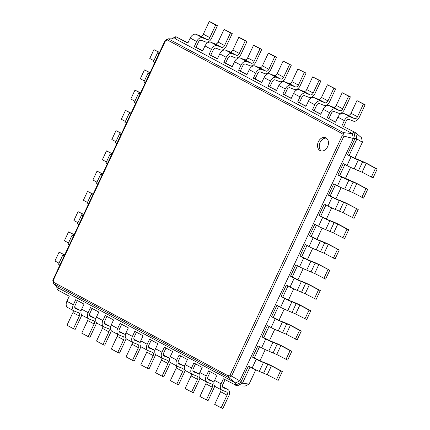 <?xml version="1.0" encoding="UTF-8"?>
<svg xmlns="http://www.w3.org/2000/svg" width="430" height="430" viewBox="0 0 430 430"><rect width="100%" height="100%" fill="white"/><g stroke="black" fill="none" stroke-linecap="round" stroke-linejoin="round"><path stroke-width="0.64" d="M352.869 157.375L360.802 160.729A5.601 0.339 -154.9 0 1 367.973 164.056L377.207 169.001L375.465 168.323L366.236 163.378L358.298 160.03A5.601 0.339 -154.9 0 1 351.127 156.697L347.435 154.719L349.176 155.397L352.869 157.375M377.207 169.001L373.057 177.859L362.087 172.242L354.148 168.888A5.601 0.339 -154.9 0 1 346.978 165.555L343.285 163.577L337.948 174.972L351.315 180.976A5.601 0.339 -154.9 0 1 358.491 184.309L367.72 189.254L365.978 188.576L356.75 183.631L348.816 180.277A5.601 0.339 -154.9 0 1 341.64 176.95L337.948 174.972M343.726 126.356L346.096 121.292A2.8 1.86 -61.8 0 1 349.026 119.438L353.374 121.126A5.601 3.72 118.2 0 0 359.222 117.411L365.151 104.759L363.414 104.081L357.486 116.74A2.8 1.86 -61.8 0 1 354.556 118.594L350.208 116.906A5.601 3.72 118.2 0 0 344.36 120.615L341.984 125.678L355.728 132.784L361.539 137.772L362.377 142.249L354.841 158.342M350.617 167.356L345.354 178.595M341.13 187.604L335.868 198.843M331.648 207.857L326.381 219.09M322.161 228.104L316.899 239.343M312.675 248.352L307.412 259.591M303.188 268.605L297.925 279.839M293.706 288.852L288.439 300.092M284.219 309.1L278.957 320.339M274.732 329.353L269.47 340.587M265.245 349.601L259.983 360.84M255.764 369.854L249.094 384.087L242.461 383.205L237.156 385.904L223.417 378.798L221.047 383.861L214.586 380.399L216.956 375.336L208.647 370.886L206.276 375.949L199.816 372.488L202.186 367.424L193.882 362.974L191.506 368.037L185.045 364.575L187.416 359.512L179.111 355.062L176.741 360.125L170.275 356.663L172.65 351.6L164.341 347.15L161.97 352.213L155.51 348.752L157.88 343.688L149.57 339.238L147.2 344.301L140.739 340.839L143.109 335.776L134.805 331.326L132.429 336.389L125.969 332.927L128.339 327.864L120.034 323.414L117.664 328.477L111.203 325.015L113.574 319.952L105.264 315.502L102.894 320.565L96.433 317.103L98.803 312.04L90.493 307.59L88.123 312.653L81.662 309.192L84.033 304.128L75.728 299.678L73.358 304.741L66.892 301.279L69.268 296.216L57.265 289.788L56.62 286.348M250.072 366.957L242.461 383.205L240.725 382.528L235.414 385.226L235.613 382.958L228.69 377.535L228.217 375.841L53.809 282.402L53.379 280.107L165.394 40.979L167.372 39.974L341.78 133.407L342.21 135.708L230.195 374.831L228.217 375.841M259.559 346.704L254.318 357.889L261.596 361.533L265.95 363.221A5.601 0.339 -154.9 0 1 273.12 366.553L282.349 371.498L280.613 370.821L271.378 365.876L263.445 362.522A5.601 0.339 -154.9 0 1 256.269 359.195L252.582 357.217L254.318 357.889M269.046 326.456L263.805 337.641L271.083 341.286L275.431 342.973A5.601 0.339 -154.9 0 1 282.607 346.3L291.836 351.245L290.094 350.574L280.865 345.629L272.932 342.275A5.601 0.339 -154.9 0 1 265.756 338.942L262.063 336.964L263.805 337.641M278.533 306.208L273.292 317.394L280.57 321.033L284.918 322.726A5.601 0.339 -154.9 0 1 292.088 326.053L301.322 330.998L299.581 330.321L290.352 325.376L282.413 322.022A5.601 0.339 -154.9 0 1 275.243 318.694L271.55 316.716L273.292 317.394M288.014 285.955L282.779 297.141L290.056 300.785L294.405 302.473A5.601 0.339 -154.9 0 1 301.575 305.805L310.809 310.75L309.068 310.073L299.839 305.128L291.9 301.774A5.601 0.339 -154.9 0 1 284.73 298.447L281.037 296.469L282.779 297.141M297.501 265.708L292.26 276.893L299.538 280.537L303.892 282.225A5.601 0.339 -154.9 0 1 311.062 285.552L320.291 290.497L318.555 289.825L309.32 284.88L301.387 281.526A5.601 0.339 -154.9 0 1 294.211 278.194L290.524 276.216L292.26 276.893M306.988 245.46L301.747 256.646L300.006 255.968L305.343 244.579L309.036 246.557A5.601 0.339 -154.9 0 0 316.206 249.884L324.145 253.238L335.115 258.86L339.265 250.002L328.294 244.38L320.355 241.026A5.601 0.339 -154.9 0 1 313.185 237.699L309.492 235.721L311.234 236.392L318.512 240.037L322.86 241.725A5.601 0.339 -154.9 0 1 330.03 245.057L339.265 250.002M316.475 225.207L311.234 236.392M325.956 204.959L320.721 216.145L318.979 215.468L324.311 204.078L328.004 206.056A5.601 0.339 -154.9 0 0 335.18 209.383L343.113 212.737L354.083 218.359L358.233 209.501L347.263 203.879L339.329 200.525A5.601 0.339 -154.9 0 1 332.154 197.198L328.466 195.22L330.202 195.897L337.48 199.536L341.834 201.224A5.601 0.339 -154.9 0 1 349.004 204.556L358.233 209.501M335.443 184.712L330.202 195.897M344.93 164.459L339.689 175.644M362.377 142.249L356.884 138.944L349.176 155.397M341.984 125.678L355.728 132.784L356.884 138.944L355.142 138.267L347.435 154.719M187.931 42.892L175.832 36.668L175.639 38.936L352.406 133.633L353.987 132.107L355.142 138.267L353.315 138.476L239.784 380.835L231.539 376.089L228.69 377.535M375.465 168.323L371.316 177.187M249.094 384.087L245.24 386.049L237.156 385.904M282.349 371.498L278.199 380.356L267.229 374.734L259.295 371.38A5.601 0.339 -154.9 0 1 252.12 368.053L248.427 366.075L240.725 382.528L239.784 380.835L235.613 382.958L58.846 288.261L53.546 283.709L228.701 377.545M291.836 351.245L287.686 360.103L276.716 354.487L268.777 351.133A5.601 0.339 -154.9 0 1 261.607 347.805L257.914 345.827L252.582 357.217M367.72 189.254L363.57 198.112L352.6 192.489L344.666 189.135A5.601 0.339 -154.9 0 1 337.491 185.808L333.798 183.83L328.466 195.22M301.322 330.998L297.173 339.856L286.203 334.234L278.264 330.885A5.601 0.339 -154.9 0 1 271.094 327.552L267.401 325.575L262.063 336.964M310.809 310.75L306.654 319.608L295.684 313.986L287.751 310.632A5.601 0.339 -154.9 0 1 280.58 307.305L276.888 305.327L271.55 316.716M320.721 216.145L327.999 219.789L332.347 221.477A5.601 0.339 -154.9 0 1 339.517 224.804L348.752 229.749L347.01 229.077L337.781 224.132L329.842 220.778A5.601 0.339 -154.9 0 1 322.672 217.446L318.979 215.468M348.752 229.749L344.597 238.607L333.626 232.99L325.693 229.636A5.601 0.339 -154.9 0 1 318.522 226.304L314.83 224.326L309.492 235.721M320.291 290.497L316.141 299.355L305.171 293.738L297.238 290.384A5.601 0.339 -154.9 0 1 290.062 287.052L286.369 285.074L281.037 296.469M301.747 256.646L309.025 260.284L313.373 261.977A5.601 0.339 -154.9 0 1 320.549 265.305L329.778 270.25L325.628 279.108L314.658 273.485L306.719 270.137A5.601 0.339 -154.9 0 1 299.549 266.804L295.856 264.826L290.524 276.216M344.043 135.944L231.55 376.094M175.639 38.936L168.259 38.802L343.425 132.639L352.406 133.633L353.315 138.476L342.21 135.708M328.955 118.444L331.331 113.38A2.8 1.86 -61.8 0 1 334.255 111.526L338.603 113.214A5.601 3.72 118.2 0 0 344.457 109.499L350.385 96.847L348.644 96.169L342.715 108.828A2.8 1.86 -61.8 0 1 339.791 110.682L335.438 108.994A5.601 3.72 118.2 0 0 329.59 112.703L327.219 117.766L335.62 122.012M314.19 110.531L316.561 105.468A2.8 1.86 -61.8 0 1 319.485 103.614L323.833 105.302A5.601 3.72 118.2 0 0 329.686 101.587L335.615 88.935L333.873 88.257L327.945 100.916A2.8 1.86 -61.8 0 1 325.021 102.77L320.673 101.082A5.601 3.72 118.2 0 0 314.819 104.791L312.449 109.854L320.85 114.1M299.42 102.619L301.79 97.556A2.8 1.86 -61.8 0 1 304.714 95.702L309.068 97.39A5.601 3.72 118.2 0 0 314.916 93.675L320.844 81.023L319.108 80.345L313.18 93.004A2.8 1.86 -61.8 0 1 310.25 94.858L305.902 93.17A5.601 3.72 118.2 0 0 300.049 96.879L297.678 101.942L306.085 106.188M284.649 94.707L287.02 89.644A2.8 1.86 -61.8 0 1 289.949 87.79L294.297 89.478A5.601 3.72 118.2 0 0 300.151 85.763L306.074 73.111L304.338 72.433L298.409 85.092A2.8 1.86 -61.8 0 1 295.485 86.946L291.131 85.258A5.601 3.72 118.2 0 0 285.284 88.967L282.908 94.03L291.314 98.276M269.879 86.795L272.255 81.732A2.8 1.86 -61.8 0 1 275.178 79.878L279.527 81.566A5.601 3.72 118.2 0 0 285.38 77.852L291.309 65.199L289.567 64.522L283.639 77.18A2.8 1.86 -61.8 0 1 280.715 79.034L276.366 77.346A5.601 3.72 118.2 0 0 270.513 81.055L268.143 86.118L276.544 90.364M247.008 74.54L238.602 70.294L246.911 74.745L249.282 69.681A5.601 3.72 118.2 0 1 255.135 65.973L259.483 67.66A2.8 1.86 -61.8 0 0 262.407 65.806L268.336 53.148L270.078 53.825L276.538 57.287L270.61 69.939A5.601 3.72 118.2 0 1 264.756 73.654L260.408 71.966A2.8 1.86 -61.8 0 0 257.484 73.82L255.114 78.883L261.773 82.453M217.467 58.716L209.066 54.47L217.37 58.921L219.746 53.858A5.601 3.72 118.2 0 1 225.594 50.149L229.942 51.836A2.8 1.86 -61.8 0 0 232.872 49.982L238.8 37.324L240.537 38.001L247.003 41.463L241.074 54.116A5.601 3.72 118.2 0 1 235.221 57.83L230.872 56.142A2.8 1.86 -61.8 0 0 227.943 57.996L225.573 63.059L232.238 66.628M171.522 38.861L175.832 36.668L187.835 43.097L190.205 38.034A5.601 3.72 118.2 0 1 196.058 34.325L200.407 36.012A2.8 1.86 -61.8 0 0 203.331 34.158L209.259 21.5L211.001 22.177L217.462 25.639L211.533 38.291A5.601 3.72 118.2 0 1 205.685 42.006L201.331 40.318A2.8 1.86 -61.8 0 0 198.407 42.172L196.037 47.235L202.702 50.804M329.778 270.25L318.807 264.627L310.874 261.273A5.601 0.339 -154.9 0 1 303.698 257.946L300.006 255.968M231.539 376.089L230.195 374.831M341.78 133.407L343.409 132.639L344.032 135.939M365.978 188.576L361.829 197.434M225.062 379.679L222.783 384.533A2.8 1.86 118.2 0 0 223.202 387.677A2.8 1.86 118.2 0 0 223.342 387.742L227.69 389.429A5.601 3.72 -61.8 0 1 227.964 389.558A5.601 3.72 -61.8 0 1 228.798 395.842L222.869 408.5L221.127 407.823L227.056 395.17A2.8 1.86 118.2 0 0 226.642 392.026A2.8 1.86 118.2 0 0 226.502 391.961L222.154 390.273A5.601 3.72 -61.8 0 1 221.88 390.15A5.601 3.72 -61.8 0 1 221.047 383.861M77.373 300.559L75.094 305.413A2.8 1.86 118.2 0 0 75.513 308.557A2.8 1.86 118.2 0 0 75.648 308.622L80.001 310.31A5.601 3.72 -61.8 0 1 80.27 310.433A5.601 3.72 -61.8 0 1 81.05 311.078M210.291 371.767L208.018 376.621A2.8 1.86 118.2 0 0 208.432 379.765A2.8 1.86 118.2 0 0 208.572 379.83L212.92 381.517A5.601 3.72 -61.8 0 1 213.194 381.646A5.601 3.72 -61.8 0 1 213.968 382.286M92.138 308.471L89.865 313.325A2.8 1.86 118.2 0 0 90.284 316.469A2.8 1.86 118.2 0 0 90.418 316.534L94.767 318.221A5.601 3.72 -61.8 0 1 95.041 318.345A5.601 3.72 -61.8 0 1 95.815 318.99M195.521 363.855L193.247 368.709A2.8 1.86 118.2 0 0 193.667 371.853A2.8 1.86 118.2 0 0 193.801 371.918L198.149 373.606A5.601 3.72 -61.8 0 1 198.424 373.735A5.601 3.72 -61.8 0 1 199.197 374.374M106.909 316.383L104.635 321.237A2.8 1.86 118.2 0 0 105.049 324.381A2.8 1.86 118.2 0 0 105.189 324.446L109.537 326.133A5.601 3.72 -61.8 0 1 109.811 326.257A5.601 3.72 -61.8 0 1 110.585 326.902M180.756 355.943L178.477 360.797A2.8 1.86 118.2 0 0 178.896 363.941A2.8 1.86 118.2 0 0 179.03 364.006L183.384 365.693A5.601 3.72 -61.8 0 1 183.658 365.822A5.601 3.72 -61.8 0 1 184.432 366.462M121.679 324.295L119.4 329.149A2.8 1.86 118.2 0 0 119.819 332.293A2.8 1.86 118.2 0 0 119.959 332.358L124.308 334.046A5.601 3.72 -61.8 0 1 124.582 334.169A5.601 3.72 -61.8 0 1 125.356 334.814M165.985 348.031L163.712 352.885A2.8 1.86 118.2 0 0 164.126 356.029A2.8 1.86 118.2 0 0 164.265 356.094L168.614 357.781A5.601 3.72 -61.8 0 1 168.888 357.91A5.601 3.72 -61.8 0 1 169.662 358.55M136.444 332.207L134.171 337.061A2.8 1.86 118.2 0 0 134.59 340.205A2.8 1.86 118.2 0 0 134.724 340.27L139.078 341.958A5.601 3.72 -61.8 0 1 139.347 342.081A5.601 3.72 -61.8 0 1 140.121 342.726M151.215 340.119L148.941 344.973A2.8 1.86 118.2 0 0 149.361 348.117A2.8 1.86 118.2 0 0 149.495 348.182L153.843 349.869A5.601 3.72 -61.8 0 1 154.117 349.998A5.601 3.72 -61.8 0 1 154.891 350.638M196.037 47.235L194.296 46.558L202.605 51.009L204.976 45.946L211.436 49.407L209.066 54.47M327.219 117.766L335.524 122.217L337.894 117.153L344.36 120.615M210.807 55.147L213.178 50.084A2.8 1.86 -61.8 0 1 216.102 48.23L220.45 49.918A5.601 3.72 118.2 0 0 226.304 46.203L232.232 33.551L230.491 32.873L224.562 45.532A2.8 1.86 -61.8 0 1 221.638 47.386L217.29 45.698A5.601 3.72 118.2 0 0 211.436 49.407M312.449 109.854L320.758 114.305L323.129 109.242L329.59 112.703M225.573 63.059L223.837 62.382L232.141 66.833L234.511 61.77L240.972 65.231L238.602 70.294M297.678 101.942L305.988 106.393L308.358 101.329L314.819 104.791M240.343 70.971L242.713 65.908A2.8 1.86 -61.8 0 1 245.637 64.054L249.991 65.742A5.601 3.72 118.2 0 0 255.839 62.028L261.768 49.375L260.032 48.697L254.103 61.356A2.8 1.86 -61.8 0 1 251.174 63.21L246.825 61.522A5.601 3.72 118.2 0 0 240.972 65.231M282.908 94.03L291.217 98.481L293.588 93.418L300.049 96.879M255.114 78.883L253.372 78.206L261.682 82.657L264.052 77.594L270.513 81.055M268.143 86.118L276.447 90.569L278.823 85.505L285.284 88.967M280.613 370.821L276.463 379.679M290.094 350.574L285.945 359.432M356.497 208.824L352.347 217.682M299.581 330.321L295.431 339.179M347.01 229.077L342.861 237.935M309.068 310.073L304.918 318.931M337.523 249.325L333.374 258.183M318.555 289.825L314.405 298.683M328.036 269.572L323.887 278.43M318.377 141.755A6.998 5.219 -68.8 0 0 320.458 150.753A6.998 5.219 -68.8 0 0 327.853 146.114A6.998 5.219 -68.8 0 0 325.526 137.697A6.998 5.219 -68.8 0 0 318.377 141.755M81.721 314.835A5.601 3.72 -61.8 0 1 81.109 316.722L75.18 329.38L73.439 328.703L66.978 325.241L72.906 312.588A2.8 1.86 118.2 0 0 73.218 310.503M73.439 328.703L79.367 316.05A2.8 1.86 118.2 0 0 78.948 312.906A2.8 1.86 118.2 0 0 78.814 312.841L74.465 311.153A5.601 3.72 -61.8 0 1 74.191 311.024L67.73 307.563A5.601 3.72 -61.8 0 1 66.892 301.279M57.265 289.788L58.846 288.261M221.127 407.823L214.667 404.361L220.595 391.708A2.8 1.86 118.2 0 0 220.907 389.628M221.88 390.15L215.419 386.688A5.601 3.72 -61.8 0 1 214.586 380.399M74.191 311.024A5.601 3.72 -61.8 0 1 73.358 304.741M214.645 386.043A5.601 3.72 -61.8 0 1 214.027 387.93L208.099 400.588L206.362 399.911L212.291 387.258A2.8 1.86 118.2 0 0 211.872 384.114A2.8 1.86 118.2 0 0 211.737 384.049L207.384 382.361A5.601 3.72 -61.8 0 1 207.109 382.238A5.601 3.72 -61.8 0 1 206.276 375.949M96.492 322.747A5.601 3.72 -61.8 0 1 95.879 324.634L89.951 337.292L88.209 336.615L81.748 333.153L87.677 320.5A2.8 1.86 118.2 0 0 87.989 318.415M88.209 336.615L94.138 323.962A2.8 1.86 118.2 0 0 93.719 320.818A2.8 1.86 118.2 0 0 93.584 320.753L89.23 319.065A5.601 3.72 -61.8 0 1 88.962 318.936L82.501 315.475A5.601 3.72 -61.8 0 1 81.662 309.192M206.362 399.911L199.902 396.449L205.83 383.796A2.8 1.86 118.2 0 0 206.137 381.716M207.109 382.238L200.649 378.776A5.601 3.72 -61.8 0 1 199.816 372.488M88.962 318.936A5.601 3.72 -61.8 0 1 88.123 312.653M199.875 378.131A5.601 3.72 -61.8 0 1 199.262 380.018L193.333 392.676L191.592 391.999L197.52 379.346A2.8 1.86 118.2 0 0 197.101 376.202A2.8 1.86 118.2 0 0 196.967 376.137L192.619 374.449A5.601 3.72 -61.8 0 1 192.344 374.326A5.601 3.72 -61.8 0 1 191.506 368.037M111.262 330.659A5.601 3.72 -61.8 0 1 110.644 332.546L104.716 345.204L102.98 344.527L96.513 341.065L102.442 328.412A2.8 1.86 118.2 0 0 102.754 326.327M102.98 344.527L108.908 331.874A2.8 1.86 118.2 0 0 108.489 328.73A2.8 1.86 118.2 0 0 108.349 328.665L104.001 326.977A5.601 3.72 -61.8 0 1 103.727 326.848L97.266 323.387A5.601 3.72 -61.8 0 1 96.433 317.103M191.592 391.999L185.131 388.537L191.06 375.885A2.8 1.86 118.2 0 0 191.371 373.799M192.344 374.326L185.884 370.864A5.601 3.72 -61.8 0 1 185.045 364.575M103.727 326.848A5.601 3.72 -61.8 0 1 102.894 320.565M185.104 370.219A5.601 3.72 -61.8 0 1 184.492 372.106L178.563 384.764L176.821 384.087L182.75 371.434A2.8 1.86 118.2 0 0 182.336 368.29A2.8 1.86 118.2 0 0 182.196 368.225L177.848 366.537A5.601 3.72 -61.8 0 1 177.574 366.408A5.601 3.72 -61.8 0 1 176.741 360.125M126.033 338.571A5.601 3.72 -61.8 0 1 125.415 340.458L119.486 353.116L117.745 352.439L111.284 348.977L117.213 336.325A2.8 1.86 118.2 0 0 117.524 334.239M117.745 352.439L123.673 339.786A2.8 1.86 118.2 0 0 123.259 336.642A2.8 1.86 118.2 0 0 123.12 336.577L118.771 334.889A5.601 3.72 -61.8 0 1 118.497 334.76L112.036 331.299A5.601 3.72 -61.8 0 1 111.203 325.015M176.821 384.087L170.361 380.625L176.289 367.973A2.8 1.86 118.2 0 0 176.601 365.887M177.574 366.408L171.113 362.947A5.601 3.72 -61.8 0 1 170.275 356.663M118.497 334.76A5.601 3.72 -61.8 0 1 117.664 328.477M170.339 362.307A5.601 3.72 -61.8 0 1 169.721 364.194L163.792 376.852L162.056 376.175L167.979 363.522A2.8 1.86 118.2 0 0 167.566 360.378A2.8 1.86 118.2 0 0 167.426 360.313L163.077 358.625A5.601 3.72 -61.8 0 1 162.803 358.496A5.601 3.72 -61.8 0 1 161.97 352.213M140.798 346.483A5.601 3.72 -61.8 0 1 140.185 348.37L134.257 361.028L132.515 360.351L126.055 356.889L131.983 344.237A2.8 1.86 118.2 0 0 132.295 342.151M132.515 360.351L138.444 347.698A2.8 1.86 118.2 0 0 138.025 344.554A2.8 1.86 118.2 0 0 137.89 344.489L133.542 342.801A5.601 3.72 -61.8 0 1 133.268 342.672L126.807 339.211A5.601 3.72 -61.8 0 1 125.969 332.927M162.056 376.175L155.59 372.713L161.519 360.06A2.8 1.86 118.2 0 0 161.83 357.975M162.803 358.496L156.343 355.035A5.601 3.72 -61.8 0 1 155.51 348.752M133.268 342.672A5.601 3.72 -61.8 0 1 132.429 336.389M155.569 354.395A5.601 3.72 -61.8 0 1 154.95 356.282L149.022 368.94L147.286 368.263L153.214 355.61A2.8 1.86 118.2 0 0 152.795 352.466A2.8 1.86 118.2 0 0 152.661 352.401L148.307 350.713A5.601 3.72 -61.8 0 1 148.038 350.584A5.601 3.72 -61.8 0 1 147.2 344.301M147.286 368.263L140.825 364.801L146.754 352.148A2.8 1.86 118.2 0 0 147.06 350.063M148.038 350.584L141.572 347.123A5.601 3.72 -61.8 0 1 140.739 340.839M64.677 254.882L59.077 252.141L54.927 260.999L58.996 263.181M64.258 255.785L64.065 255.71A5.601 0.339 25.1 0 0 62.683 255.312L58.534 264.171A5.601 0.339 25.1 0 0 59.904 265.074M159.535 52.39L153.929 49.643L159.439 52.594M159.111 53.288L158.917 53.212A5.601 0.339 25.1 0 0 157.536 52.815A5.601 0.339 25.1 0 0 158.906 53.723M59.077 252.141L64.581 255.087M62.683 255.312A5.601 0.339 25.1 0 0 64.054 256.216M153.929 49.643L149.78 58.502L153.854 60.684M157.536 52.815L153.386 61.678A5.601 0.339 25.1 0 0 154.757 62.581M74.164 234.635L68.558 231.888L64.409 240.746L68.483 242.928M73.74 235.532L73.546 235.457A5.601 0.339 25.1 0 0 72.17 235.059L68.021 243.923A5.601 0.339 25.1 0 0 69.391 244.826M150.049 72.638L144.442 69.896L149.952 72.842M149.624 73.541L149.43 73.466A5.601 0.339 25.1 0 0 148.054 73.068A5.601 0.339 25.1 0 0 149.425 73.971M68.558 231.888L74.068 234.839M72.17 235.059A5.601 0.339 25.1 0 0 73.541 235.968M144.442 69.896L140.293 78.755L144.367 80.937M148.054 73.068L143.905 81.926A5.601 0.339 25.1 0 0 145.275 82.829M83.651 214.387L78.045 211.641L73.895 220.499L77.97 222.681M83.227 215.285L83.033 215.21A5.601 0.339 25.1 0 0 81.652 214.812L77.502 223.67A5.601 0.339 25.1 0 0 78.873 224.578M140.562 92.891L134.961 90.144L140.465 93.095M140.142 93.788L139.949 93.713A5.601 0.339 25.1 0 0 138.567 93.315A5.601 0.339 25.1 0 0 139.938 94.218M78.045 211.641L83.554 214.591M81.652 214.812A5.601 0.339 25.1 0 0 83.022 215.72M134.961 90.144L130.811 99.002L134.88 101.184M138.567 93.315L134.418 102.173A5.601 0.339 25.1 0 0 135.789 103.082M93.133 194.134L87.532 191.393L83.382 200.251L87.451 202.433M92.713 195.037L92.52 194.962A5.601 0.339 25.1 0 0 91.138 194.564L86.989 203.422A5.601 0.339 25.1 0 0 88.36 204.325M131.075 113.138L125.474 110.392L130.978 113.343M130.655 114.036L130.462 113.961A5.601 0.339 25.1 0 0 129.081 113.563A5.601 0.339 25.1 0 0 130.451 114.471M87.532 191.393L93.036 194.338M91.138 194.564A5.601 0.339 25.1 0 0 92.509 195.467M125.474 110.392L121.325 119.25L125.393 121.432M129.081 113.563L124.931 122.426A5.601 0.339 25.1 0 0 126.302 123.329M102.619 173.887L97.019 171.14L92.869 179.998L96.938 182.18M102.2 174.784L102.007 174.709A5.601 0.339 25.1 0 0 100.625 174.311L96.476 183.175A5.601 0.339 25.1 0 0 97.846 184.078M121.593 133.386L115.987 130.645L121.496 133.59M121.169 134.289L120.975 134.214A5.601 0.339 25.1 0 0 119.594 133.816A5.601 0.339 25.1 0 0 120.964 134.719M97.019 171.14L102.523 174.091M100.625 174.311A5.601 0.339 25.1 0 0 101.996 175.22M115.987 130.645L111.838 139.503L115.912 141.685M119.594 133.816L115.444 142.674A5.601 0.339 25.1 0 0 116.815 143.577M112.106 153.639L106.5 150.892L102.351 159.75L106.425 161.933M111.682 154.537L111.488 154.461A5.601 0.339 25.1 0 0 110.112 154.064L105.963 162.922A5.601 0.339 25.1 0 0 107.333 163.83M106.5 150.892L112.01 153.843M110.112 154.064A5.601 0.339 25.1 0 0 111.483 154.972M217.462 25.639L215.72 24.961L209.792 37.62A2.8 1.86 -61.8 0 1 206.868 39.474L202.519 37.786A5.601 3.72 118.2 0 0 196.666 41.495L194.296 46.558M365.151 104.759L356.954 100.62L351.025 113.278A2.8 1.86 -61.8 0 1 348.096 115.132L343.747 113.445A5.601 3.72 118.2 0 0 337.894 117.153M232.232 33.551L224.03 29.412L218.101 42.07A2.8 1.86 -61.8 0 1 215.177 43.924L210.829 42.237A5.601 3.72 118.2 0 0 204.976 45.946M350.385 96.847L342.183 92.708L336.255 105.366A2.8 1.86 -61.8 0 1 333.331 107.22L328.977 105.533A5.601 3.72 118.2 0 0 323.129 109.242M247.003 41.463L245.261 40.785L239.333 53.444A2.8 1.86 -61.8 0 1 236.409 55.298L232.055 53.61A5.601 3.72 118.2 0 0 226.207 57.319L223.837 62.382M335.615 88.935L327.413 84.796L321.484 97.454A2.8 1.86 -61.8 0 1 318.56 99.308L314.212 97.621A5.601 3.72 118.2 0 0 308.358 101.329M261.768 49.375L253.566 45.236L247.642 57.894A2.8 1.86 -61.8 0 1 244.713 59.748L240.365 58.061A5.601 3.72 118.2 0 0 234.511 61.77M320.844 81.023L312.642 76.884L306.714 89.542A2.8 1.86 -61.8 0 1 303.79 91.396L299.441 89.709A5.601 3.72 118.2 0 0 293.588 93.418M276.538 57.287L274.797 56.609L268.868 69.268A2.8 1.86 -61.8 0 1 265.944 71.122L261.596 69.434A5.601 3.72 118.2 0 0 255.743 73.143L253.372 78.206M306.074 73.111L297.877 68.972L291.948 81.63A2.8 1.86 -61.8 0 1 289.019 83.484L284.671 81.797A5.601 3.72 118.2 0 0 278.823 85.505M291.309 65.199L283.107 61.06L277.178 73.718A2.8 1.86 -61.8 0 1 274.254 75.572L269.9 73.885A5.601 3.72 118.2 0 0 264.052 77.594M356.954 100.62L363.414 104.081M53.809 282.402L53.384 283.424L52.799 280.242L165.179 40.334L168.259 38.802L167.372 39.974M165.394 40.979L165.244 40.27M52.917 280.403L53.379 280.107M326.354 138.143A6.998 5.219 -68.8 0 0 320.113 142.427A6.998 5.219 -68.8 0 0 321.366 150.984M209.259 21.5L215.72 24.961M224.03 29.412L230.491 32.873M342.183 92.708L348.644 96.169M238.8 37.324L245.261 40.785M327.413 84.796L333.873 88.257M253.566 45.236L260.032 48.697M312.642 76.884L319.108 80.345M268.336 53.148L274.797 56.609M297.877 68.972L304.338 72.433M283.107 61.06L289.567 64.522M351.127 156.697L346.978 165.555M358.298 160.03L354.148 168.888M362.651 161.718L358.502 170.576M366.236 163.378L362.087 172.242M256.269 359.195L252.12 368.053M265.756 338.942L261.607 347.805M341.64 176.95L337.491 185.808M275.243 318.694L271.094 327.552M332.154 197.198L328.004 206.056M284.73 298.447L280.58 307.305M322.672 217.446L318.522 226.304M294.211 278.194L290.062 287.052M313.185 237.699L309.036 246.557M303.698 257.946L299.549 266.804M348.816 180.277L344.666 189.135M353.164 181.965L349.015 190.823M356.75 183.631L352.6 192.489M263.445 362.522L259.295 371.38M267.793 364.21L263.644 373.068M271.378 365.876L267.229 374.734M272.932 342.275L268.777 351.133M277.28 343.962L273.131 352.82M280.865 345.629L276.716 354.487M339.329 200.525L335.18 209.383M343.677 202.213L339.528 211.076M347.263 203.879L343.113 212.737M282.413 322.022L278.264 330.885M286.767 323.715L282.617 332.573M290.352 325.376L286.203 334.234M329.842 220.778L325.693 229.636M334.191 222.466L330.041 231.324M337.781 224.132L333.626 232.99M291.9 301.774L287.751 310.632M296.248 303.462L292.099 312.32M299.839 305.128L295.684 313.986M320.355 241.026L316.206 249.884M324.709 242.713L320.56 251.572M328.294 244.38L324.145 253.238M301.387 281.526L297.238 290.384M305.735 283.214L301.586 292.072M309.32 284.88L305.171 293.738M310.874 261.273L306.719 270.137M315.222 262.966L311.073 271.825M318.807 264.627L314.658 273.485M223.342 387.742L223.073 387.602M119.959 332.358L119.691 332.218M164.265 356.094L163.997 355.954M343.747 113.445L350.208 116.906M348.096 115.132L354.556 118.594M351.025 113.278L357.486 116.74M190.205 38.034L196.666 41.495M219.746 53.858L226.207 57.319M249.282 69.681L255.743 73.143M227.056 395.17L220.595 391.708M227.69 389.429L222.482 386.64M79.367 316.05L72.906 312.588M80.001 310.31L74.788 307.52M212.291 387.258L205.83 383.796M212.92 381.517L207.712 378.728M94.138 323.962L87.677 320.5M94.767 318.221L89.558 315.432M197.52 379.346L191.06 375.885M198.149 373.606L192.941 370.816M108.908 331.874L102.442 328.412M109.537 326.133L104.329 323.344M182.75 371.434L176.289 367.973M183.384 365.693L178.171 362.904L183.658 365.822M123.673 339.786L117.213 336.325M124.308 334.046L119.099 331.256M167.979 363.522L161.519 360.06M168.614 357.781L163.405 354.992M138.444 347.698L131.983 344.237M139.078 341.958L133.864 339.168M153.214 355.61L146.754 352.148M153.843 349.869L148.635 347.08M196.058 34.325L202.519 37.786M200.407 36.012L206.868 39.474M203.331 34.158L209.792 37.62M210.829 42.237L217.29 45.698M215.177 43.924L221.638 47.386M218.101 42.07L224.562 45.532M328.977 105.533L335.438 108.994M333.331 107.22L339.791 110.682M336.255 105.366L342.715 108.828M225.594 50.149L232.055 53.61M229.942 51.836L236.409 55.298M232.872 49.982L239.333 53.444M314.212 97.621L320.673 101.082M318.56 99.308L325.021 102.77M321.484 97.454L327.945 100.916M240.365 58.061L246.825 61.522M244.713 59.748L251.174 63.21M247.642 57.894L254.103 61.356M299.441 89.709L305.902 93.17M303.79 91.396L310.25 94.858M306.714 89.542L313.18 93.004M255.135 65.973L261.596 69.434M259.483 67.66L265.944 71.122M262.407 65.806L268.868 69.268M284.671 81.797L291.131 85.258M289.019 83.484L295.485 86.946M291.948 81.63L298.409 85.092M269.9 73.885L276.366 77.346M274.254 75.572L280.715 79.034M277.178 73.718L283.639 77.18M222.477 386.618L227.964 389.558M74.782 307.493L80.27 310.433M207.706 378.706L213.194 381.646M89.553 315.405L95.041 318.345M192.936 370.794L198.424 373.735M104.323 323.317L109.811 326.257M119.094 331.229L124.582 334.169M163.4 354.97L168.888 357.91M133.859 339.141L139.347 342.081M148.629 347.058L154.117 349.998"/></g></svg>
